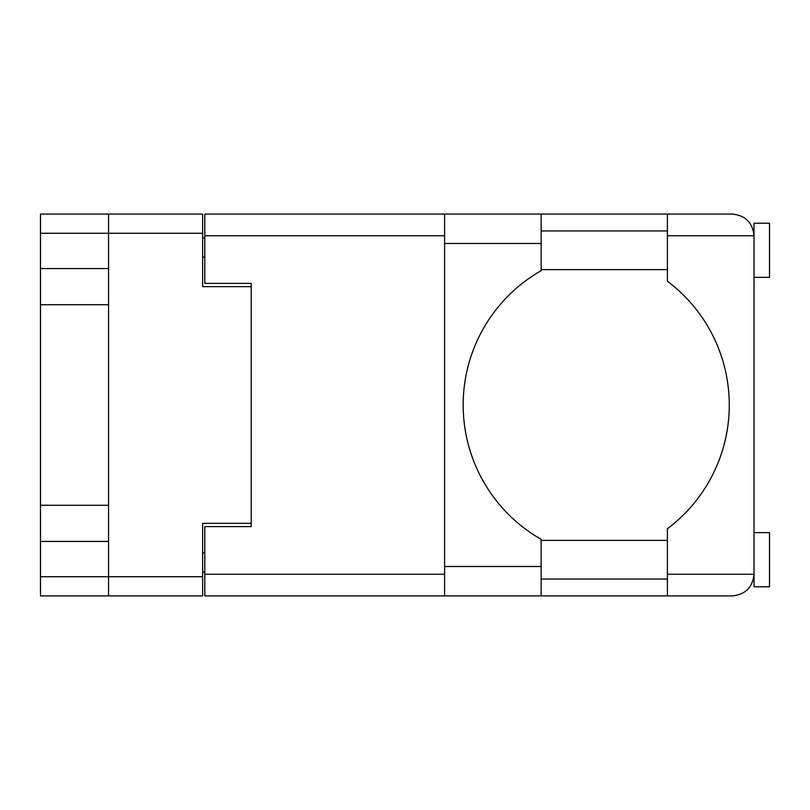 <?xml version="1.0" encoding="UTF-8"?>
<svg xmlns="http://www.w3.org/2000/svg" width="810" height="810" viewBox="0 0 810 810"><rect width="100%" height="100%" fill="white"/><g stroke="black" fill="none" stroke-linecap="round" stroke-linejoin="round"><path stroke-width="1.21" d="M202.642 233.27L40.5 233.27L40.5 576.73L108.57 576.73L108.57 214.083L202.642 214.083L202.642 286.649L251.221 286.649L251.221 526.601L204.808 526.601L204.808 574.249L444.609 574.249M40.5 268.566L108.57 268.566M40.5 505.278L108.57 505.278M108.57 304.722L40.5 304.722M108.57 541.434L40.5 541.434M40.5 233.27L40.5 214.083L108.57 214.083M251.221 523.351L202.642 523.351L202.642 595.917L40.5 595.917L40.5 576.73M204.808 572.093L202.642 572.093M202.642 237.907L204.808 237.907M444.609 235.75L204.808 235.75L204.808 283.399L251.221 283.399L251.221 286.649M108.57 595.917L108.57 576.73L202.642 576.73M754.029 277.364L769.5 277.364L769.5 223.216L754.029 223.216L754.029 235.75L667.389 235.75L667.389 214.083L541.151 214.083L541.151 270.661A154.71 154.71 0 0 0 541.151 539.338L541.151 595.917L204.808 595.917L204.808 574.249M754.029 532.636L769.5 532.636L769.5 586.784L754.029 586.784L754.029 235.75C752.652 222.679 745.433 215.46 732.372 214.083L667.389 214.083M754.029 230.951L753.3 230.172L753.624 231.559M541.151 579.049L667.389 579.049M753.492 579.049L754.029 579.049M541.151 540.371L667.389 540.371M541.151 269.629L667.389 269.629M541.151 230.951L667.389 230.951M667.389 235.75L667.389 281.232A154.71 154.71 0 0 1 667.389 528.768L667.389 574.249L754.029 574.249L753.644 578.34M204.808 235.75L204.808 214.083L444.609 214.083L444.609 595.917M251.221 283.399L251.221 526.601M754.029 574.249C752.652 587.321 745.433 594.54 732.372 595.917L541.151 595.917M667.389 595.917L667.389 574.249M753.634 578.391L753.3 579.828M753.634 231.65L754.029 235.75M202.642 552.906L204.808 552.906M204.808 257.094L202.642 257.094M541.151 566.514L444.609 566.514M541.151 243.486L444.609 243.486M541.151 214.083L444.609 214.083"/></g></svg>
